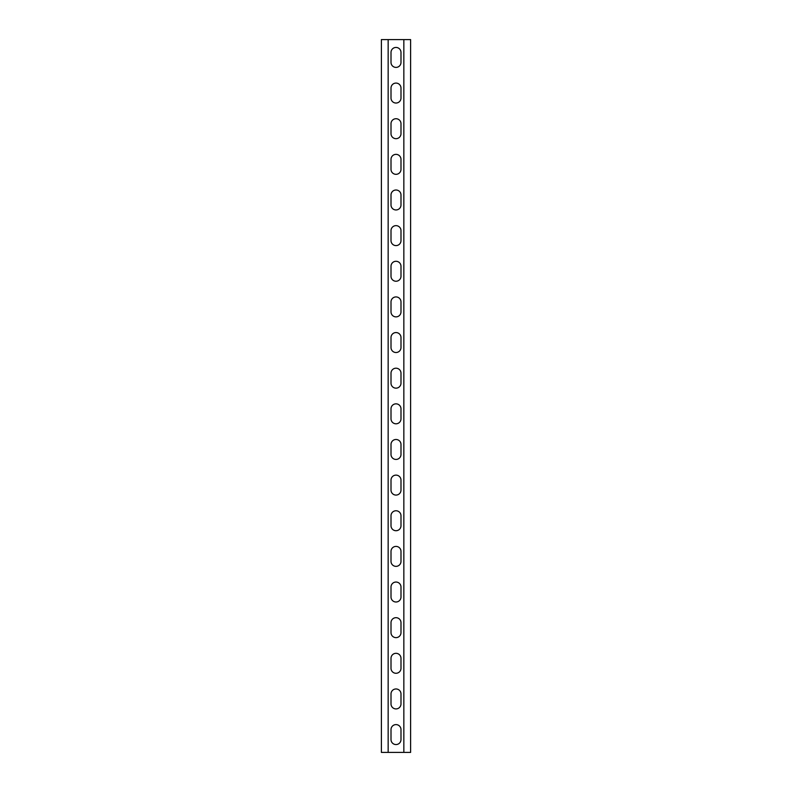 <?xml version="1.0" encoding="UTF-8"?>
<svg xmlns="http://www.w3.org/2000/svg" width="792" height="792" viewBox="0 0 792 792"><rect width="100%" height="100%" fill="white"/><g stroke="black" fill="none" stroke-linecap="round" stroke-linejoin="round"><path stroke-width="1.19" d="M396 744.559A4.99 4.99 0 0 0 400.99 739.57L400.99 729.59A4.99 4.99 0 0 0 396 724.601A4.99 4.99 0 0 0 391.01 729.59L391.01 739.57A4.99 4.99 0 0 0 396 744.559M396 708.919A4.99 4.99 0 0 0 400.99 703.93L400.99 693.95A4.99 4.99 0 0 0 396 688.961A4.99 4.99 0 0 0 391.01 693.95L391.01 703.93A4.99 4.99 0 0 0 396 708.919M396 673.279A4.99 4.99 0 0 0 400.99 668.29L400.99 658.31A4.99 4.99 0 0 0 396 653.321A4.99 4.99 0 0 0 391.01 658.31L391.01 668.29A4.99 4.99 0 0 0 396 673.279M396 637.639A4.99 4.99 0 0 0 400.99 632.65L400.99 622.67A4.99 4.99 0 0 0 396 617.681A4.99 4.99 0 0 0 391.01 622.67L391.01 632.65A4.99 4.99 0 0 0 396 637.639M396 601.999A4.99 4.99 0 0 0 400.99 597.01L400.99 587.03A4.99 4.99 0 0 0 396 582.041A4.99 4.99 0 0 0 391.01 587.03L391.01 597.01A4.99 4.99 0 0 0 396 601.999M396 566.359A4.99 4.99 0 0 0 400.99 561.37L400.99 551.39A4.99 4.99 0 0 0 396 546.401A4.99 4.99 0 0 0 391.01 551.39L391.01 561.37A4.99 4.99 0 0 0 396 566.359M396 530.719A4.99 4.99 0 0 0 400.99 525.73L400.99 515.75A4.99 4.99 0 0 0 396 510.761A4.99 4.99 0 0 0 391.01 515.75L391.01 525.73A4.99 4.99 0 0 0 396 530.719M396 495.079A4.99 4.99 0 0 0 400.99 490.09L400.99 480.11A4.99 4.99 0 0 0 396 475.121A4.99 4.99 0 0 0 391.01 480.11L391.01 490.09A4.99 4.99 0 0 0 396 495.079M396 459.439A4.99 4.99 0 0 0 400.99 454.45L400.99 444.47A4.99 4.99 0 0 0 396 439.481A4.99 4.99 0 0 0 391.01 444.47L391.01 454.45A4.99 4.99 0 0 0 396 459.439M396 423.799A4.99 4.99 0 0 0 400.99 418.81L400.99 408.83A4.99 4.99 0 0 0 396 403.841A4.99 4.99 0 0 0 391.01 408.83L391.01 418.81A4.99 4.99 0 0 0 396 423.799M396 388.159A4.99 4.99 0 0 0 400.99 383.17L400.99 373.19A4.99 4.99 0 0 0 396 368.201A4.99 4.99 0 0 0 391.01 373.19L391.01 383.17A4.99 4.99 0 0 0 396 388.159M396 352.519A4.99 4.99 0 0 0 400.99 347.53L400.99 337.55A4.99 4.99 0 0 0 396 332.561A4.99 4.99 0 0 0 391.01 337.55L391.01 347.53A4.99 4.99 0 0 0 396 352.519M396 316.879A4.99 4.99 0 0 0 400.99 311.89L400.99 301.91A4.99 4.99 0 0 0 396 296.921A4.99 4.99 0 0 0 391.01 301.91L391.01 311.89A4.99 4.99 0 0 0 396 316.879M396 281.239A4.99 4.99 0 0 0 400.99 276.25L400.99 266.27A4.99 4.99 0 0 0 396 261.281A4.99 4.99 0 0 0 391.01 266.27L391.01 276.25A4.99 4.99 0 0 0 396 281.239M396 245.599A4.99 4.99 0 0 0 400.99 240.61L400.99 230.63A4.99 4.99 0 0 0 396 225.641A4.99 4.99 0 0 0 391.01 230.63L391.01 240.61A4.99 4.99 0 0 0 396 245.599M396 209.959A4.99 4.99 0 0 0 400.99 204.97L400.99 194.99A4.99 4.99 0 0 0 396 190.001A4.99 4.99 0 0 0 391.01 194.99L391.01 204.97A4.99 4.99 0 0 0 396 209.959M396 174.319A4.99 4.99 0 0 0 400.99 169.33L400.99 159.35A4.99 4.99 0 0 0 396 154.361A4.99 4.99 0 0 0 391.01 159.35L391.01 169.33A4.99 4.99 0 0 0 396 174.319M396 138.679A4.99 4.99 0 0 0 400.99 133.69L400.99 123.71A4.99 4.99 0 0 0 396 118.721A4.99 4.99 0 0 0 391.01 123.71L391.01 133.69A4.99 4.99 0 0 0 396 138.679M396 103.039A4.99 4.99 0 0 0 400.99 98.05L400.99 88.07A4.99 4.99 0 0 0 396 83.081A4.99 4.99 0 0 0 391.01 88.07L391.01 98.05A4.99 4.99 0 0 0 396 103.039M396 67.399A4.99 4.99 0 0 0 400.99 62.41L400.99 52.43A4.99 4.99 0 0 0 396 47.441A4.99 4.99 0 0 0 391.01 52.43L391.01 62.41A4.99 4.99 0 0 0 396 67.399M386.377 752.4L403.841 752.4L403.841 39.6L381.388 39.6L381.388 752.4L386.377 752.4M403.841 752.4L410.612 752.4L410.612 39.6L403.841 39.6M388.159 752.4L388.159 39.6"/></g></svg>
